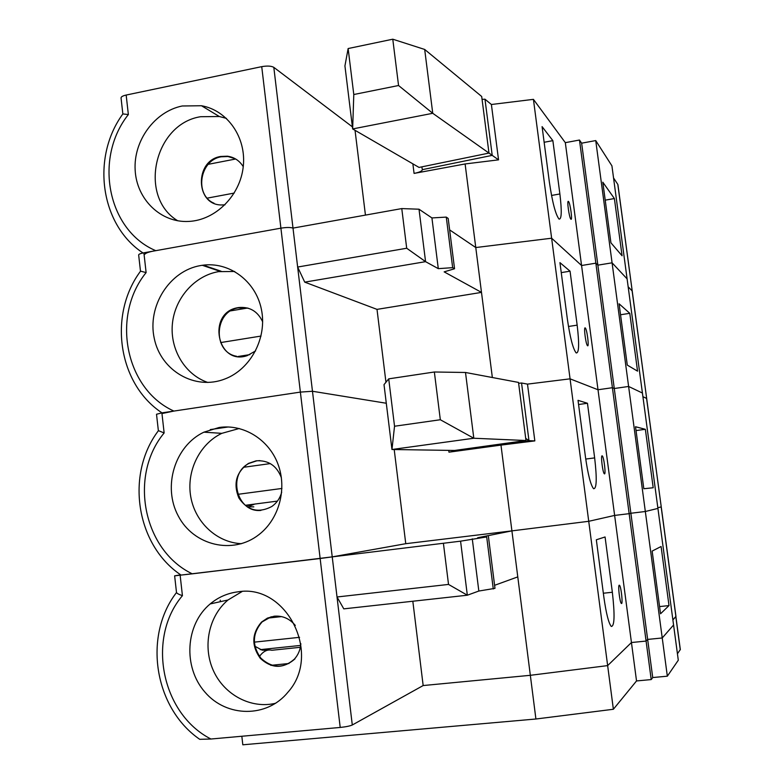 <?xml version="1.0" encoding="UTF-8"?>
<svg xmlns="http://www.w3.org/2000/svg" width="784" height="784" viewBox="0 0 784 784"><rect width="100%" height="100%" fill="white"/><g stroke="black" fill="none" stroke-linecap="round" stroke-linejoin="round"><path stroke-width="1.18" d="M677.435 653.768L680.316 649.544M613.539 177.939L617.812 184.397L632.218 291.011L628.151 286.777L632.12 290.864L646.663 398.439L642.919 396.704L646.575 398.37L661.245 506.895L657.825 507.738L661.167 506.934L675.906 616.567L672.888 619.899L675.955 616.371M180.683 574.819L174.636 575.848L176.498 592.459C176.763 593.312 178.732 594.38 182.427 595.673C146.49 637.804 161.151 713.636 210.925 739.018L340.207 727.444C345.94 726.846 349.968 726.023 352.29 724.994L423.164 685.549L530.337 675.308L607.649 665.606L631.443 642.527L646.085 641.067L647.653 639.421L662.235 637.97L673.574 624.995L611.922 165.855L595.732 140.571L581.64 143.178L579.474 140.032L565.323 142.659L533.424 99.352L491.392 104.497L484.973 99.196L482.072 99.382M241.835 736.254L242.815 744.8L535.913 719.006L613.372 709.265L636.53 680.943L651.21 679.581L652.729 677.552L667.341 676.19L678.297 660.216L673.574 624.995L662.235 637.97L645.33 511.501L657.913 508.414L645.33 511.501L628.611 386.463L642.419 393.039L628.611 386.463L612.079 262.826L627.092 278.859L612.079 262.826L595.732 140.571M667.341 676.19L662.235 637.97L647.653 639.421L630.875 513.255L645.33 511.501L630.875 513.255L614.274 388.511L628.611 386.463L614.274 388.511L597.869 265.159L612.079 262.826L597.869 265.159L581.64 143.178M652.729 677.552L647.653 639.421L646.085 641.067L629.15 513.667L630.875 513.255L629.15 513.667L612.402 387.708L614.274 388.511L612.402 387.708L595.85 263.169L597.869 265.159L595.85 263.169L579.474 140.032M651.21 679.581L646.085 641.067L631.443 642.527L614.627 515.421L629.15 513.667L614.627 515.421L598.006 389.756L612.402 387.708L598.006 389.756L581.571 265.511L595.85 263.169L581.571 265.511L565.323 142.659M636.53 680.943L631.443 642.527L607.649 665.606L588.735 521.301L614.627 515.421L588.735 521.301L570.066 378.839L598.006 389.756L570.066 378.839L551.632 238.209L581.571 265.511L551.632 238.209L533.424 99.352M613.372 709.265L607.649 665.606L530.337 675.308L511.913 530.876L588.735 521.301L511.913 530.876L500.976 445.106L448.958 452.172L448.732 450.379M535.913 719.006L530.337 675.308L423.164 685.549L412.825 601.24M492.352 377.516L475.77 247.548L551.632 238.209L475.77 247.548L465.108 163.954L414.07 173.411L412.874 163.846M143.893 252.811L146.118 272.597L140.483 271.127L138.66 254.996C138.65 254.202 140.405 253.477 143.893 252.811L280.907 228.164L261.729 66.65L126.165 95.05C122.706 95.834 121.001 96.824 121.059 98.02L122.843 113.925L128.36 114.552C93.492 158.427 107.604 230.486 155.771 250.674L280.907 228.164C286.474 227.291 290.511 227.272 293 228.105L273.812 67.346L352.408 126.871M155.771 250.674C149.568 251.684 145.932 252.86 144.873 254.202M261.729 66.65C267.246 65.699 271.274 65.925 273.812 67.346M344.931 65.925L348.135 48.549L392.774 39.2L424.683 49.451L481.699 96.491L488.981 153.086L419.048 167.433L352.653 128.929L344.931 65.925M610.922 242.815L602.808 182.182L614.391 198.548L622.075 255.78L610.922 242.815M568.527 201.517C570.252 203.105 572.673 220.921 570.928 219.197C569.262 218.305 566.646 199.646 568.439 201.439L568.527 201.517M559.884 193.971C561.942 211.229 561.648 219.598 559.002 219.059C555.552 214.542 552.348 202.252 549.378 182.192L542.087 126.636L552.867 140.65L559.884 193.971L551.524 195.451M421.851 166.865L422.331 169.658L492.215 155.369L498.546 159.848L491.392 104.497M498.546 159.848L465.108 163.954M365.442 215.1L355.034 130.301M182.221 105.987L201.478 105.742C227.615 110.309 246.578 137.67 243.246 166.669C240.178 195.686 215.482 220.255 188.689 221.431C160.818 222.979 136.563 199.381 135.152 170.03C133.398 140.718 154.703 111.504 182.221 105.987M225.018 204.8L222.039 204.957C195.314 205.751 194.158 160.377 220.755 156.457L227.429 156.202C234.24 157.163 239.512 160.651 243.246 166.678M177.752 220.794C138.043 197.009 153.968 123.97 200.567 116.718L219.324 116.512L226.458 118.394M424.683 49.451L432.748 113.298L352.653 128.929L353.79 94.521L398.556 85.515L432.748 113.298L488.981 153.086M544.135 142.276L552.867 140.65M605.219 200.155L614.391 198.548M214.042 203.232C194.099 195.059 199.626 159.907 221.353 156.78L228.017 156.526L235.269 158.77M484.973 99.196L492.215 155.369L488.971 153.027M422.331 169.658C422.223 171.059 419.469 172.313 414.07 173.411M398.556 85.515L392.774 39.2M353.79 94.521L348.135 48.549M208.221 164.326L235.67 159.005M405.759 543.694L511.913 530.876L477.652 537.746L486.697 536.942L460.571 541.166L332.23 556.875L405.759 543.694L394.205 449.536M146.118 272.597C110.907 315.913 125.195 389.197 173.891 411.071L300.38 392.098L161.886 412.874L156.516 414.256L158.358 430.622L164.14 432.954C128.566 475.692 143.041 550.231 192.276 573.839L332.23 556.875L312.473 391.265L386.287 403.25L312.473 391.265L293 228.105L401.771 208.583L419.009 209.21L425.575 261.66L406.7 248.244L401.771 208.583M192.276 573.839L181.065 575.074C136.004 545.125 125.234 474.31 158.397 430.72M457.533 450.055L457.611 450.584L528.975 440.647L521.546 383.004L518.616 383.307M521.546 383.004L527.495 384.121L570.066 378.839L527.495 384.121L534.835 440.902L500.976 445.106M617.919 184.642L646.673 398.497M210.288 429.583L228.262 426.966L210.288 429.583M174.636 575.848L320.146 558.502L300.38 392.098L312.473 391.265L300.38 392.098L280.907 228.164C286.474 227.291 290.511 227.272 293 228.105M384.013 384.63L388.717 378.848L434.356 371.998L465.5 372.478L518.508 382.425L525.986 440.52L454.553 450.467L391.961 449.497L384.013 384.63M643.821 488.736L635.52 426.741L645.359 429.299L653.199 487.756L643.821 488.736M602.122 455.827L602.269 455.896C603.984 456.974 606.14 475.672 604.327 473.771C602.72 472.83 600.554 455.22 602.122 455.827M594.654 457.895C597.045 478.681 596.693 488.951 593.576 488.706C590.675 485.041 587.98 474.575 585.501 457.297L578.024 400.34L587.461 403.27L594.654 457.895L585.746 459.061M219.167 427.486C243.481 423.85 268.706 439.344 277.957 464.079C287.316 488.775 279.133 519.047 258.965 534.61C232.985 555.141 193.521 545.595 178.242 515.921C162.406 486.58 174.812 445.871 203.899 432.17L219.167 427.486M281.701 492.176C280.025 498.261 276.713 503.044 271.754 506.533C258.504 513.451 247.538 510.6 238.865 497.977C233.054 483.65 236.239 472.125 248.43 463.413L256.182 460.816C268.344 460.051 276.752 465.686 281.387 477.74M241.531 543.684C216.923 542.675 195.196 522.389 190.767 496.821C186.21 471.272 199.469 444.009 221.813 433.346L239.228 428.495M465.5 372.478L473.81 438.246L391.961 449.497L394.538 426.231L440.324 419.744L473.81 438.246L525.986 440.52M578.572 404.524L587.461 403.27M636.04 430.563L645.359 429.299M260.954 510.404C236.778 513.001 226.997 474.183 248.998 463.413L256.76 460.825L259.935 460.61M534.835 440.902L528.975 440.647L525.701 438.364M457.611 450.584L448.958 452.172M440.324 419.744L434.356 371.998M394.538 426.231L388.717 378.848M243.893 467.244L270.313 463.599M277.418 501.103L246.107 505.2L250.606 505.69L254.771 504.073M253.81 506.856L247.577 506.827M173.891 411.071L162.778 413.384M385.953 382.249L377.006 309.376L481.494 292.393L444.156 271.872L454.553 268.745L448.193 218.452L446.272 217.099L431.925 217.932L419.009 209.21M475.77 247.548L449.644 229.898M203.291 265.159L221.157 271.254M627.278 365.089L619.076 303.78L629.787 313.316L637.549 371.155L627.278 365.089M585.227 327.937L585.266 327.967C586.971 328.976 589.343 347.547 587.53 345.715C585.854 344.764 583.482 326.379 585.227 327.937M577.161 325.144C579.386 344.098 579.053 353.359 576.162 352.927C572.986 348.86 570.046 337.512 567.332 318.882L559.943 262.64L570.056 271.176L577.161 325.144L568.459 326.487M454.553 268.745L452.662 267.658L438.295 268.647L425.575 261.66L304.731 282.142L377.006 309.376M304.731 282.142L297.646 267.04L406.7 248.244M200.557 265.56L202.292 265.286C229.036 261.327 255.741 280.946 261.405 309.376C267.344 337.728 250.89 369.039 225.096 378.897C195.147 390.844 160.808 370.803 154.262 338.414C147.127 306.191 169.442 270.764 200.557 265.56M255.594 350.928L247.244 355.622C217.256 366.079 206.633 312.973 237.552 307.73L238.346 307.583C249.567 306.436 257.671 311.189 262.66 321.822M207.868 382.474C184.985 374.683 169.873 349.468 172.392 323.87C174.793 298.253 194.491 275.782 218.491 271.646L234.71 271.48M438.295 268.647L431.925 217.932M452.662 267.658L446.272 217.099M561.256 272.616L570.056 271.176M620.546 314.756L629.787 313.316M236.641 356.279C212.601 352.32 213.875 311.62 238.13 307.896L248.283 308.23M229.575 311.042L247.607 308.034M210.925 739.018L199.724 739.322C154.017 707.864 143.011 635.795 176.518 592.518M340.207 727.444L320.146 558.502L332.23 556.875L337.022 596.987L448.526 584.423L443.44 543.537M660.54 613.784L652.151 551.083L661.088 546.517L669.007 605.591L660.54 613.784M619.203 585.207L619.468 585.256C621.183 586.383 623.143 605.366 621.34 603.396C619.801 602.465 617.821 585.491 619.203 585.207M612.353 592.253C614.921 614.989 614.558 626.387 611.265 626.445C608.629 623.153 606.179 613.49 603.905 597.467L596.33 539.784L605.072 536.971L612.353 592.253L603.357 593.233M460.571 541.166L467.333 595.213L343.794 608.864L337.022 596.987L352.29 724.994M238.052 591.822C286.327 583.472 322.224 654.16 288.002 692.125C267.119 718.026 226.566 717.615 204.918 692.096C182.829 667.008 185.396 624.446 210.181 603.935C218.354 597.143 227.644 593.106 238.052 591.822M300.86 643.703C300.399 649.681 298.253 654.807 294.421 659.099C283.044 668.958 271.666 668.693 260.288 658.325C251.301 645.624 251.713 633.55 261.513 622.084L267.452 618.096L274.273 616.195C282.642 615.538 289.659 618.625 295.313 625.456M275.713 703.238C251.272 709.216 224.42 695.006 213.473 670.83C202.39 646.702 208.632 616.195 227.997 599.995L242.129 591.508M488.432 536.589L494.978 588.353L478.838 591.038L472.272 538.824M493.273 588.98L486.697 536.942M478.838 591.038L467.333 595.213L448.526 584.423M517.783 576.887L494.586 585.315M659.579 606.581L669.007 605.591M294.96 658.903C283.592 668.752 272.224 668.487 260.856 658.129C251.88 645.448 252.281 633.374 262.081 621.928L271.225 616.753M220.226 600.142L220.402 601.671M267.599 618.135L281.564 616.596M254.859 646.241L262.17 650.181L265.374 650.181L269.03 648.721M300.38 647.29L271.872 650.269C267.413 649.181 263.277 651.239 259.475 656.424M680.267 649.789L675.818 616.665M126.165 95.05L128.36 114.552M207.241 198.136L234.23 193.07M161.886 412.874L164.14 432.954M237.856 494.332L281.936 488.452M220.647 342.569L261.033 336.062M180.144 575.289L182.427 595.673M254.29 642.145L299.586 637.323M270.823 665.351L288.982 663.499M675.886 616.587L680.336 649.652M227.429 156.202L228.017 156.526M201.478 105.742L219.324 116.512M122.853 113.945C90.915 157.682 100.421 225.096 143.031 252.977M248.43 463.413L248.998 463.413M203.899 432.17L221.813 433.346M646.663 398.439L675.965 616.459M237.552 307.73L238.13 307.896M202.292 265.286L220.177 271.382M140.552 271.156C107.927 314.835 118.07 384.013 161.994 412.854M249.871 354.623L238.013 356.495M261.513 622.084L262.081 621.928M210.181 603.935L227.997 599.995M300.693 645.408L260.2 649.652"/></g></svg>

